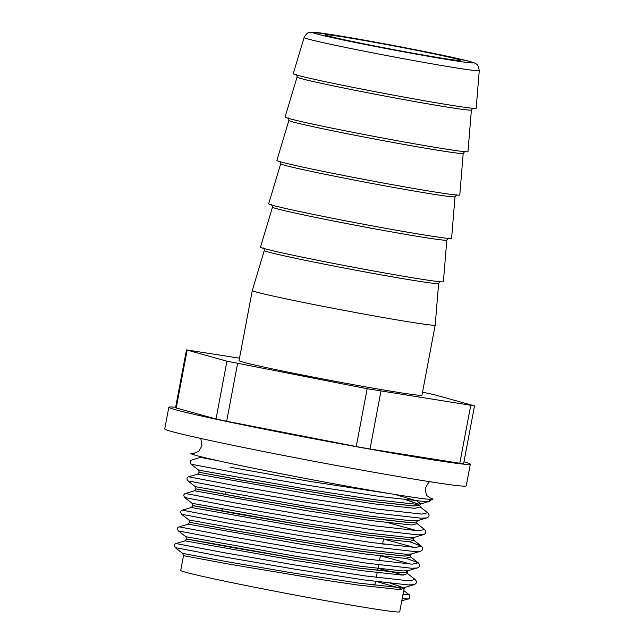 <?xml version="1.0" encoding="UTF-8"?>
<svg xmlns="http://www.w3.org/2000/svg" width="644" height="644" viewBox="0 0 644 644"><rect width="100%" height="100%" fill="white"/><g stroke="black" fill="none" stroke-linecap="round" stroke-linejoin="round"><path stroke-width="0.97" d="M429.79 497.836A123.246 3.284 -169.3 0 1 433.001 499.221A123.246 3.284 -169.3 0 1 348.211 486.381A123.246 3.284 -169.3 0 1 190.801 453.457A123.246 3.284 -169.3 0 1 194.295 453.336M380.95 391.198L370.026 449.013L356.237 446.525L367.161 388.71L474.523 405.897L434.064 394.643L422.52 392.188M412.136 98.564A93.074 2.479 10.7 0 0 476.174 108.256L479.265 70.631A89.13 2.375 -169.3 0 1 417.948 61.349A89.13 2.375 -169.3 0 1 304.105 37.537L293.262 73.69A93.074 2.479 10.7 0 0 412.136 98.564M471.4 109.995A88.711 2.367 10.7 0 1 410.365 100.762A88.711 2.367 10.7 0 1 297.069 77.055L285.067 117.055A93.074 2.479 10.7 0 0 403.941 141.93A93.074 2.479 10.7 0 0 467.979 151.622L471.4 109.995L473.115 107.999M463.205 153.361A88.711 2.367 10.7 0 1 402.178 144.127A88.711 2.367 10.7 0 1 288.874 120.42L276.872 160.42A93.074 2.479 10.7 0 0 395.754 185.295A93.074 2.479 10.7 0 0 459.784 194.979L463.205 153.361L464.92 151.364M455.01 196.726A88.711 2.367 10.7 0 1 393.983 187.493A88.711 2.367 10.7 0 1 280.679 163.785L268.677 203.786A93.074 2.479 10.7 0 0 387.559 228.66A93.074 2.479 10.7 0 0 451.589 238.344L455.01 196.726L456.725 194.73M446.815 240.091A88.711 2.367 10.7 0 1 385.788 230.858A88.711 2.367 10.7 0 1 272.484 207.151L260.482 247.151A93.074 2.479 10.7 0 0 379.364 272.018A93.074 2.479 10.7 0 0 443.402 281.71L446.815 240.091L448.53 238.095M435.207 325.083L421.957 395.183A93.074 2.479 10.7 0 1 357.919 385.49A93.074 2.479 10.7 0 1 239.045 360.624L252.287 290.516A93.074 2.479 10.7 0 0 252.287 290.516A93.074 2.479 10.7 0 0 371.169 315.383A93.074 2.479 10.7 0 0 435.207 325.083A93.074 2.479 10.7 0 0 435.207 325.075L438.628 283.457L440.335 281.46M175.627 407.306A153.409 4.089 10.7 0 0 168.833 407.241L164.735 428.92A153.409 4.089 10.7 0 0 360.68 469.911A153.409 4.089 10.7 0 0 466.224 485.89L470.321 464.203A153.409 4.089 10.7 0 0 463.962 461.788M168.833 407.241A153.409 4.089 10.7 0 0 364.778 448.224A153.409 4.089 10.7 0 0 470.321 464.203M372.53 41.981A69.166 1.843 10.7 0 0 324.946 34.776A69.166 1.843 10.7 0 0 413.287 53.251A69.166 1.843 10.7 0 0 460.871 60.456A69.166 1.843 10.7 0 0 372.53 41.981M342.528 497.079L373.359 501.62L413.979 506.055L419.84 505.266L413.995 505.983L373.375 501.547L342.544 497.007L244.028 480.545L199.254 472.302L244.012 480.617L342.528 497.079M418.624 504.196L406.493 499.953M418.761 504.188L406.903 500.002M212.778 559.081L182.646 553.405L183.5 555.667L180.714 570.423A111.436 2.97 10.7 0 0 323.047 600.192A111.436 2.97 10.7 0 0 399.715 611.8L402.267 598.308A46.408 1.24 10.7 0 0 408.272 598.88C409.383 600.079 410.534 593.977 409.061 594.686A46.408 1.24 10.7 0 1 403.031 594.235L402.267 598.308M183.5 555.667L228.258 563.983L326.774 580.445L357.605 584.985L398.225 589.429L404.078 588.705L403.031 594.235M399.183 586.08L390.723 583.392M404.078 588.705L405.076 587.352L399.787 587.626L358.716 583.11L293.109 573.023L227.904 561.834L182.646 553.405L175.24 547.617L223.814 556.859L293.825 568.998L364.279 579.962L408.377 584.929L414.068 584.68L405.06 587.36M402.991 587.626L391.141 583.44M189.795 522.365L234.561 530.608L333.085 547.07L363.916 551.61L404.537 556.054L410.373 555.402L404.521 556.118L363.9 551.683L333.069 547.142L234.553 530.68L189.795 522.365L188.169 524.168L179.161 526.848C177.325 527.476 177.068 528.829 178.388 530.93L185.802 536.71L186.639 539.052L231.397 547.368L295.87 558.404L360.753 568.37L401.365 572.806L407.217 572.089L406.01 570.946M186.655 538.98L295.886 558.332L360.761 568.298L401.381 572.741L407.233 572.017L406.147 570.938M410.381 555.329L411.379 553.977M224.394 494.262L196.114 488.917L240.872 497.232L339.388 513.695L370.219 518.235L410.84 522.67L416.692 521.954L410.832 522.743L370.211 518.307L339.38 513.767L240.856 497.305L196.098 488.989L194.48 490.792L185.464 493.473C183.629 494.101 183.371 495.453 184.699 497.554L192.105 503.334L192.95 505.677L237.7 513.993L302.181 525.029L367.056 534.995L407.676 539.431L413.537 538.642L407.684 539.366L367.072 534.923L302.189 524.957L192.959 505.604L221.246 510.95M416.692 521.954L417.69 520.602L412.401 520.875L371.322 516.359L305.715 506.264L195.261 486.647L196.098 488.989M218.678 527.83L218.075 527.71M215.78 509.959L194.416 505.918M218.936 493.272L197.571 489.231M190.801 453.457L190.801 453.457A123.246 3.284 10.7 0 0 348.211 486.381A123.246 3.284 10.7 0 0 433.001 499.221L433.001 499.221M239.504 358.177L186.47 349.909L226.938 361.171L367.161 388.71M474.523 405.897L463.6 463.712L459.792 463.261L470.716 405.446M370.026 449.013L459.792 463.261M237.588 363.449L226.664 421.265L356.237 446.525M226.664 421.265L216.014 418.986L226.938 361.171M187.138 350.159L176.215 407.974L216.014 418.986M176.215 407.974L175.546 407.733L186.47 349.909M401.349 589.429L399.98 588.334A2.335 2.222 -74.5 0 1 399.393 587.61M417.014 54.281A81.812 2.182 10.7 0 0 469.597 61.43A81.812 2.182 10.7 0 0 368.803 40.95A81.812 2.182 10.7 0 0 316.22 33.802A81.812 2.182 10.7 0 0 417.014 54.281M263.428 248.029C263.734 247.731 264.048 248.479 264.346 250.283L264.29 250.516A88.711 2.367 10.7 0 0 377.593 274.223A88.711 2.367 10.7 0 0 438.628 283.457M186.639 539.052L185.013 540.855L176.005 543.536L224.587 552.785L294.598 564.925L365.043 575.889L409.141 580.856L415.05 579.487C417.199 581.685 416.877 583.416 414.068 584.68M403.337 575.108L393.251 572.274M392.848 572.17L378.004 568.378M179.161 526.848L227.734 536.098L297.745 548.237L368.199 559.201L412.297 564.168L418.206 562.8L406.493 558.42M192.95 505.677L191.324 507.48L182.316 510.161L230.89 519.41L300.901 531.55L371.355 542.514L415.452 547.481L421.353 546.112L409.64 541.733M185.464 493.473L234.046 502.723L304.057 514.862L374.502 525.826L418.6 530.793L424.509 529.424C426.658 531.622 426.336 533.353 423.527 534.617L414.519 537.297L413.537 538.642M199.254 472.302L197.628 474.105L188.62 476.785L237.193 486.035L307.212 498.174L377.658 509.138L421.756 514.105L427.664 512.737C429.814 514.934 429.484 516.665 426.682 517.929L417.674 520.61M230.133 467.214L310.36 481.487L392.55 494.061M178.388 530.93L226.97 540.171L296.981 552.302L367.426 563.275L411.532 568.241L417.223 567.992L408.216 570.673L407.217 572.089L407.652 573.715L415.05 579.487M410.88 564.104L380.387 555.756M182.316 510.161C180.481 510.789 180.223 512.141 181.544 514.242L230.117 523.483L300.136 535.615L370.582 546.587L414.68 551.554L420.371 551.304L411.363 553.985L406.098 554.251L365.019 549.735L299.412 539.64L188.95 520.022L189.811 522.292M414.028 547.416L385.627 539.591M184.699 497.554L233.273 506.796L303.284 518.927L373.737 529.899L417.835 534.866L423.527 534.617M417.183 530.728L388.783 522.904M188.62 476.785C186.784 477.405 186.527 478.766 187.847 480.867L236.429 490.108L306.439 502.24L376.893 513.212L420.991 518.179L426.682 517.929M201.677 456.91L191.775 460.098C189.94 460.718 189.682 462.078 191.002 464.179L239.576 473.421L309.595 485.552L380.041 496.524L424.138 501.491L429.838 501.241L428.534 499.261M185.802 536.71L296.256 556.336L361.864 566.422L402.943 570.938L408.216 570.673M384.734 544.341L382.641 543.802M192.105 503.334L302.567 522.952L368.175 533.047L409.246 537.563L414.519 537.297M191.002 464.179L198.408 469.959L203.657 471.03L308.87 489.577L374.478 499.672L415.557 504.188L420.822 503.922L416.531 500.75L394.748 494.423M397.63 587.521L377.078 581.709M185.013 540.855L295.475 560.473L361.083 570.568L402.162 575.076L407.652 573.707M188.169 524.168L298.631 543.786L364.238 553.88L405.309 558.388L410.792 557.012L418.206 562.8C420.355 564.997 420.025 566.728 417.223 567.992M191.324 507.48L301.778 527.098L367.394 537.193L408.465 541.701L413.947 540.324L421.353 546.112C423.511 548.31 423.18 550.04 420.371 551.304M194.48 490.792L304.934 510.41L370.542 520.505L411.621 525.013L417.103 523.636L424.509 529.424M197.628 474.105L308.09 493.723L373.697 503.817L414.776 508.325L420.25 506.949L427.664 512.737M200.783 457.417L218.88 460.919M429.677 481.68L428.663 482.42L425.394 487.975C425.716 493.264 426.457 495.952 427.616 496.057L430.281 498.078M271.623 204.663L272.484 207.151M279.818 161.298L280.679 163.785M288.005 117.941C288.319 117.643 288.625 118.391 288.931 120.187L288.874 120.42M296.2 74.575C296.514 74.277 296.82 75.026 297.126 76.829L297.069 77.055M193.755 453.392L198.714 451.331L201.991 445.769L200.952 439.361L200.292 438.339M479.265 70.631C478.355 66.123 477.389 63.949 476.367 64.102C476.141 63.563 474.024 62.701 470.031 61.518L430.844 52.824L368.746 40.934L328.07 34.051L310.48 32.24C309.563 32.941 307.784 31.001 304.105 37.537M221.85 511.062L222.228 509.042M224.998 494.375L225.384 492.354M374.816 585.243L375.516 581.508M376.289 577.435L377.183 572.701M377.593 570.512L378.672 564.82M379.445 560.747L380.338 556.014M382.592 544.059L383.486 539.326M264.29 250.516L252.287 290.508M176.005 543.536C174.17 544.164 173.912 545.516 175.24 547.617M432.092 499.052L429.838 501.241L420.822 503.922M181.544 514.242L188.95 520.022M187.847 480.867L195.261 486.647M198.408 469.959L199.27 472.229M420.838 503.914L419.84 505.266M410.373 555.402L410.808 557.02M413.52 538.714L413.955 540.332M416.676 522.026L417.111 523.644M419.832 505.339L420.266 506.957M403.732 590.524L409.061 594.686M401.792 600.812L408.272 598.88"/></g></svg>

